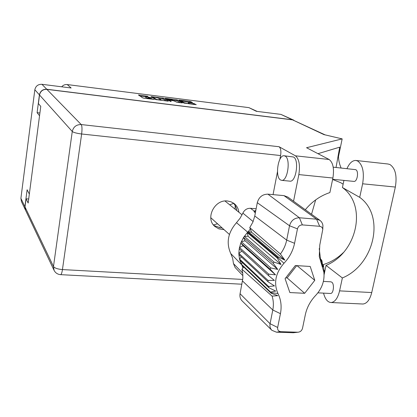 <?xml version="1.0" encoding="UTF-8"?>
<svg xmlns="http://www.w3.org/2000/svg" width="417" height="417" viewBox="0 0 417 417"><rect width="100%" height="100%" fill="white"/><g stroke="black" fill="none" stroke-linecap="round" stroke-linejoin="round"><path stroke-width="0.63" d="M184.278 102.728L187.421 103.468L189.162 103.463L188.145 102.78L193.259 103.343L196.245 104.672L183.887 103.077L178.919 100.153L179.529 100.106L189.891 101.42L192.472 102.504L187.426 101.993L180.884 100.674L184.278 102.728L184.199 103.187M170.767 101.56L171.21 101.524L169.135 100.236L169.808 100.236L173.983 100.888L177.147 102.358L182.354 102.931L177.371 99.96L165.742 98.365L165.106 98.407L170.767 101.56M229.689 204.804L233.661 203.392M213.395 224.872L217.575 223.825M235.131 205.419L235.11 209.198M293.881 120.221L292.312 119.742L46.751 89.243C42.763 89.144 40.319 91.021 39.417 94.873L37.108 112.679L39.547 115.744L29.336 194.061L27.115 189.771L24.916 206.743L25.463 210.032M39.417 94.873L34.83 89.759L20.897 198.341L24.916 206.743M168.275 101.117L163.542 98.209L151.105 96.598L155.677 99.533L168.26 101.19M147.889 96.28L138.444 94.998L142.807 97.922L143.98 98.198L154.285 99.428L148.426 98.151L147.952 97.771L151.929 97.922L146.132 96.661L145.669 96.285L147.889 96.28M292.312 119.742L280.922 114.394L256.33 111.297L248.913 107.638L67.236 84.562L71.14 87.987L41.94 84.307L46.751 89.243M61.695 86.799C63.165 85.099 65.01 84.354 67.236 84.562M248.913 107.638L257.143 111.402M37.108 112.679L39.902 113.002M219.175 227.677L221.542 227.854M145.663 96.306L145.616 97.375L145.768 96.421M147.889 98.198L145.616 97.375M145.59 96.78L140.044 96.082M166.393 101.013L163.391 99.157L158.898 98.464M153.133 96.947L152.679 96.979L156.677 99.517L161.025 99.871L158.137 97.985L153.133 96.947M172.878 100.226L176.063 100.627L176.219 99.689M180.358 102.764L177.215 100.898L176.063 100.627M171.95 99.668L167.076 98.938L169.438 100.007L173.107 100.388L171.95 99.668M194.093 104.485L189.109 103.781M280.922 114.394L293.735 120.153M34.83 89.759C35.7 86.022 38.067 84.208 41.94 84.307M25.38 209.86L21.413 201.5L20.897 198.341M346.97 168.63C349.378 163.209 352.292 160.482 355.722 160.456L357.583 160.957C362.759 164.731 364.442 172.341 362.628 183.793L359.709 197.35L342.425 187.53L343.926 180.405M356.165 160.503L387.946 163.996L389.905 164.501C395.373 168.26 397.187 175.776 395.347 187.056L371.74 292.546C369.921 299.693 367.002 303.519 362.993 304.019L362.164 303.977M280.485 179.956L281.715 180.352C287.709 181.265 290.904 158.648 285.113 156.083L284.05 155.76C278.061 154.884 274.824 176.99 280.485 179.956M289.758 181.14L290.055 181.171C296.153 182.088 299.359 159.555 293.469 156.99L284.305 155.791M238.873 212.248C238.441 208.662 236.877 205.774 234.187 203.59L231.075 201.823L227.52 200.999C214.5 199.185 204.961 218.518 214.88 226.473L218.857 228.865L224.033 229.631M222.042 227.838L220.348 227.818L213.885 225.467M333.209 167.175L355.727 169.667C359.027 171.012 357.374 181.901 353.95 181.411L353.788 181.395M323.399 281.397L330.77 281.809L331.796 282.184C334.601 284.086 333.543 293.683 330.556 293.485L330.311 293.474M54.012 270.226L25.541 210.199L25.01 206.947L53.485 266.51L72.266 131.501L39.526 94.998C40.428 91.141 42.878 89.264 46.866 89.358L292.578 119.872L323.946 134.602L342.169 138.887L306.552 147.722L329.138 159.492C333.084 162.547 334.34 168.723 332.902 178.028L298.843 174.587L293.558 201.223M298.843 174.587C300.261 165.142 299.119 158.882 295.434 155.822L279.072 146.727C280.745 148.139 281.256 151.079 280.594 155.546L279.849 159.419M277.482 171.674L273.057 194.63M332.902 178.028L329.883 192.565C320.339 195.755 312.145 201.479 305.301 209.741M336.039 167.478L339.714 147.159L317.989 153.68M342.169 138.887L338.552 156.312M28.695 199.003L26.068 198.789L25.01 206.947M39.526 94.998L38.411 103.588L40.767 106.377L28.168 203.027L26.068 198.789M292.578 119.872L325.145 134.889M233.176 202.881C235.23 204.966 236.439 207.53 236.793 210.564M311.541 214.265L315.664 199.889M323.743 270.769L324.989 270.466M332.604 179.466L340.72 182.709L343.128 184.178M343.347 252.593C337.306 258.425 330.462 262.465 322.821 264.722M324.082 274.772L326.052 265.4L342.362 277.957L339.584 290.873C337.812 298.124 335.018 302.012 331.207 302.528C327.705 302.382 325.151 299.25 323.54 293.13M342.362 277.957C374.325 264.842 385.537 215.891 359.709 197.35M326.052 265.4C356.999 252.864 367.586 205.534 342.425 187.53M250.336 229.084L251.628 232.295L248.24 231.597L250.336 229.084L249.757 227.646L252.916 222.047L254.771 215.985L286.677 240.103L289.528 225.764C291.071 220.557 294.366 217.893 299.411 217.773L316.592 219.191L320.027 220.421L321.491 221.839L322.492 223.653L322.914 225.316L322.821 228.328M297.467 228.87L294.564 243.304C292.979 250.857 289.445 257.513 283.967 263.268C275.486 273.062 273.474 283.143 277.946 293.505C281.011 299.651 281.84 306.37 280.433 313.667L277.659 327.475C277.409 329.946 278.452 331.338 280.797 331.661L297.816 332.229C300.209 332.052 301.767 330.759 302.502 328.346L305.333 314.689C306.902 307.465 310.357 301.027 315.711 295.377C322.007 288.512 324.734 280.823 323.889 272.306L319.266 256.46L319.771 245.107L322.789 229.314C322.44 227.531 321.398 226.525 319.657 226.29L302.356 224.909C299.859 224.977 298.233 226.295 297.467 228.87L289.528 225.764L257.289 202.683L254.771 215.985M257.289 202.683C258.905 197.074 262.444 194.233 267.912 194.16L299.411 217.773L302.356 224.909M319.657 226.29L316.592 219.191L283.977 195.625L267.912 194.16M283.977 195.625L287.86 197.09M319.224 248.558L320.913 262.449L321.45 259.781L321.981 260.933L322.847 267.073L323.462 265.217L324.233 272.499M322.503 264.472L323.462 265.217M323.941 270.925L324.238 271.154M283.967 263.268L277.758 257.565L278.316 256.976L248.24 231.597L247.724 232.133L247.302 232.582L277.3 258.045L277.758 257.565L236.491 222.683C227.906 232.592 225.998 242.897 230.778 253.599L232.665 258.404L233.473 263.607L235.115 267.49L242.934 275.736M274.032 262.111L244.289 236.33L248.094 236.257L247.302 232.582L243.544 237.466L273.218 263.341L274.032 262.111L281.011 264.477L277.3 258.045M270.779 267.933L241.307 241.714L245.107 240.797L243.544 237.466L240.802 242.955L270.226 269.273L270.779 267.933L277.743 269.429L273.218 263.341M268.751 274.146L239.473 247.474L243.085 245.759L240.802 242.955L239.233 248.756L268.475 275.533L268.751 274.146L275.501 274.829L270.226 269.273M239.233 248.756L238.863 253.327L268.037 280.448L268.058 281.814L274.48 285.911L268.668 286.531L268.981 287.813L275.741 291.056L270.591 292.088L271.159 293.234L241.902 265.264L270.847 292.604L277.946 293.505M241.824 251.128L238.863 253.327L238.899 254.599L268.058 281.814M268.475 275.533L274.396 280.412L268.037 280.448M238.899 254.599L239.509 258.999L268.668 286.531M241.396 256.929L239.509 258.999L239.817 260.192L268.981 287.813M239.817 260.192L241.354 264.19L270.591 292.088M242.345 262.59L241.354 264.19L241.599 264.675L230.778 253.599M295.523 332.49L293.344 332.74L276.44 332.177L271.884 330.3L242.11 300.881C240.275 298.979 239.593 296.591 240.067 293.724L270.07 323.717L272.796 309.998C273.74 305.145 273.5 300.521 272.082 296.117L241.923 269.236L242.772 273.297L242.84 278.379L240.067 293.724M243.757 267.036L241.923 269.236M256.137 208.776L250.414 208.292L254.344 211.122L255.72 210.575L254.881 210.799M243.007 267.938L241.902 265.264M250.414 208.292C247.015 208.239 244.498 209.845 242.866 213.118L240.124 218.185L236.491 222.683M254.344 211.122L253.974 211.674L255.35 212.936M314.778 280.344L310.201 266.463L295.325 265.54L285.087 278.676L289.862 292.557L304.671 293.302L314.778 280.344L296.993 265.645M249.757 227.646L280.406 253.995C283.565 249.757 285.655 245.128 286.677 240.103L294.564 243.304M320.579 259.119L321.45 259.781M271.884 330.3C270.211 328.565 269.606 326.37 270.07 323.717L277.659 327.475M251.628 232.295L284.874 260.145L278.316 256.976M284.874 260.145L280.406 253.995M271.159 293.234L277.8 295.648L272.082 296.117M243.085 245.759L275.501 274.829M245.107 240.797L277.743 269.429M248.094 236.257L281.011 264.477M285.739 277.842L287.151 277.92L296.732 265.629M287.151 277.92L304.671 293.302M255.684 211.179L254.01 211.591M255.777 210.689L255.084 210.762M145.981 97.614L146.132 96.661M147.931 98.693L148.056 97.912M148.337 98.746L148.426 98.151M139.08 95.446L139.148 94.998M163.391 99.157L163.542 98.209M151.731 97.02L151.793 96.598M162.239 98.881L162.39 97.938M152.586 97.562L152.679 96.979M156.636 99.783L156.677 99.517M165.674 98.756L165.742 98.365M177.215 100.898L177.371 99.96M169.083 100.841L169.172 100.283M167.081 99.616L167.175 99.064M168.181 100.288L168.27 99.736M180.905 101.326L180.994 100.805M188.734 103.145L188.792 102.78M193.102 104.281L193.259 103.343M194.28 104.511L194.431 103.614M179.466 100.476L179.529 100.106M189.745 102.285L189.891 101.42M190.918 102.431L191.043 101.691M280.594 155.546L81.643 133.993L62.446 269.575L242.725 279.442M295.434 155.822L329.138 159.492M46.866 89.358L81.221 124.558L279.072 146.727M60.538 274.652L60.668 274.662C61.372 274.396 61.966 272.702 62.446 269.575C57.702 269.158 54.716 268.136 53.485 266.51L54.09 270.383C55.487 272.999 57.682 274.422 60.668 274.662L241.865 284.212M81.643 133.993C82.222 129.129 82.081 125.986 81.221 124.558C76.389 124.501 73.408 126.815 72.266 131.501C73.627 132.538 76.754 133.367 81.643 133.993M339.584 290.873L371.74 292.546M362.628 183.793L395.347 187.056M321.742 260.416L321.929 265.645M280.433 313.667L272.796 309.998L242.486 280.949M233.473 263.607L242.762 273.187M253.119 221.563L242.866 213.118M280.797 331.661L276.44 332.177M293.281 332.735L297.785 332.229M147.811 98.678L147.952 97.792M152.559 97.547L152.653 96.947M160.952 100.33L161.025 99.871M169.041 100.815L169.135 100.242M166.977 99.554L167.071 98.959M173.06 100.648L173.107 100.388M180.79 101.258L180.884 100.695M189.094 103.859L189.162 103.463M281.715 180.352L290.055 181.171M353.95 181.411L332.641 179.268M330.556 293.485L317.9 292.843M341.132 168.015C338.995 163.177 338.161 158.22 338.63 153.143M331.207 302.528L362.993 304.019M225.013 201.015L242.068 214.838M210.762 217.695L229.413 234.469M323.889 272.306L323.936 270.716M320.027 220.421L287.72 196.991M322.789 229.314L322.914 225.316M319.438 252.295L319.266 256.46M297.816 332.229L293.344 332.74"/></g></svg>

